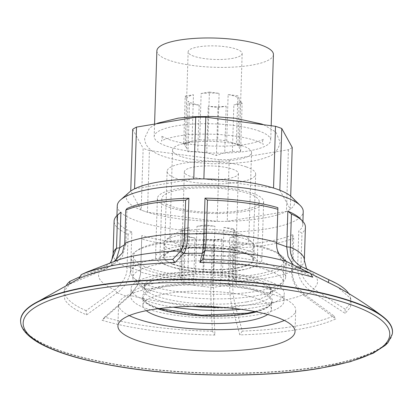 <?xml version="1.0" encoding="UTF-8"?>
<svg xmlns="http://www.w3.org/2000/svg" width="413" height="413" viewBox="0 0 413 413"><rect width="100%" height="100%" fill="white"/><g stroke="black" fill="none" stroke-linecap="round" stroke-linejoin="round"><path stroke-width="0.31" stroke-dasharray="2.06 1.55" d="M246.272 166.898A44.299 11.099 1.8 0 1 255.657 174.1A44.299 11.099 1.8 0 1 225.627 183.646A44.299 11.099 1.8 0 1 176.485 178.519A44.299 11.099 1.8 0 1 167.1 171.318A44.299 11.099 1.8 0 1 197.125 161.772A44.299 11.099 1.8 0 1 246.272 166.898M243.577 252.632A44.299 11.099 1.8 0 1 252.963 259.834A44.299 11.099 1.8 0 1 222.937 269.374A44.299 11.099 1.8 0 1 173.79 264.253A44.299 11.099 1.8 0 1 164.405 257.051A44.299 11.099 1.8 0 1 194.43 247.506A44.299 11.099 1.8 0 1 243.577 252.632M268.001 248.564A75.311 18.874 1.8 0 1 283.958 260.804A75.311 18.874 1.8 0 1 232.911 277.03A75.311 18.874 1.8 0 1 149.367 268.321A75.311 18.874 1.8 0 1 133.409 256.075A75.311 18.874 1.8 0 1 184.456 239.85A75.311 18.874 1.8 0 1 268.001 248.564M267.33 269.994A75.311 18.874 1.8 0 1 283.282 282.239A75.311 18.874 1.8 0 1 232.24 298.465A75.311 18.874 1.8 0 1 148.69 289.75A75.311 18.874 1.8 0 1 132.733 277.51A75.311 18.874 1.8 0 1 183.78 261.284A75.311 18.874 1.8 0 1 267.33 269.994M183.857 234.104L185.318 236.747L195.024 238.017A27.026 6.773 1.8 0 1 188.204 236.267A27.026 6.773 1.8 0 1 183.857 234.104L182.376 281.258A27.026 6.773 1.8 0 1 180.997 279.023A27.026 6.773 1.8 0 1 181.023 278.796L179.562 276.152L187.812 274.779L189.293 227.625A27.026 6.773 1.8 0 0 182.505 231.641L181.023 278.796M187.812 274.779A27.026 6.773 1.8 0 1 195.488 273.499L203.738 272.126L213.444 273.396L214.925 226.241A27.026 6.773 1.8 0 0 196.97 226.35L195.488 273.499M213.444 273.396A27.026 6.773 1.8 0 1 222.478 274.578L232.183 275.848L233.639 278.491L235.121 231.337A27.026 6.773 1.8 0 0 230.774 229.174A27.026 6.773 1.8 0 0 223.96 227.424L222.478 274.578M190.094 176.253A27.026 6.773 1.8 0 1 184.368 171.86A27.026 6.773 1.8 0 1 202.685 166.036A27.026 6.773 1.8 0 1 232.664 169.165A27.026 6.773 1.8 0 1 238.389 173.558A27.026 6.773 1.8 0 1 220.072 179.376A27.026 6.773 1.8 0 1 190.094 176.253M185.318 236.747L183.837 283.901L182.376 281.258M195.024 238.017L193.542 285.166L183.837 283.901M182.505 231.641L181.049 228.998L189.293 227.625M181.049 228.998L179.562 276.152M196.97 226.35L205.22 224.977L214.925 226.241M205.22 224.977L203.738 272.126M223.96 227.424L233.665 228.694L235.121 231.337M233.665 228.694L232.183 275.848M237.934 236.442L236.479 233.799A27.026 6.773 1.8 0 1 229.685 237.816L237.934 236.442L236.453 283.592L228.203 284.965L229.685 237.816M236.479 233.799L234.997 280.948L236.453 283.592M213.764 240.464L222.013 239.091A27.026 6.773 1.8 0 1 204.053 239.199L213.764 240.464L212.282 287.618L202.571 286.348L204.053 239.199M222.013 239.091L220.527 286.245L212.282 287.618M202.571 286.348A27.026 6.773 1.8 0 1 193.542 285.166M233.639 278.491A27.026 6.773 1.8 0 1 235.018 280.721A27.026 6.773 1.8 0 1 234.997 280.948M228.203 284.965A27.026 6.773 1.8 0 1 220.527 286.245M255.879 291.449A77.525 19.426 -178.2 0 0 282.859 282.11A77.525 19.426 -178.2 0 0 285.662 277.164A77.525 19.426 -178.2 0 0 242.416 258.301A77.525 19.426 -178.2 0 0 160.461 258.006A77.525 19.426 -178.2 0 0 130.684 272.296A77.525 19.426 -178.2 0 0 133.167 277.402A77.525 19.426 -178.2 0 0 255.879 291.449M240.996 309.301A76.642 19.204 -178.2 0 0 254.826 307.551A76.642 19.204 -178.2 0 0 284.263 293.426A76.642 19.204 -178.2 0 0 241.512 274.779A76.642 19.204 -178.2 0 0 160.497 274.49A76.642 19.204 -178.2 0 0 131.055 288.61A76.642 19.204 -178.2 0 0 173.243 307.174M160.254 282.203A76.642 19.204 -178.2 0 0 130.813 296.327A76.642 19.204 -178.2 0 0 173.563 314.974A76.642 19.204 -178.2 0 0 254.584 315.264A76.642 19.204 -178.2 0 0 284.02 301.144A76.642 19.204 -178.2 0 0 241.269 282.492A76.642 19.204 -178.2 0 0 160.254 282.203M256.339 276.875A77.525 19.426 -178.2 0 0 286.116 262.591A77.525 19.426 -178.2 0 0 242.87 243.727A77.525 19.426 -178.2 0 0 160.92 243.433A77.525 19.426 -178.2 0 0 131.143 257.722A77.525 19.426 -178.2 0 0 174.384 276.581A77.525 19.426 -178.2 0 0 256.339 276.875M178.638 249.643A48.729 12.214 -178.2 0 0 159.924 258.626A48.729 12.214 -178.2 0 0 187.104 270.479A48.729 12.214 -178.2 0 0 238.616 270.665A48.729 12.214 -178.2 0 0 257.335 261.687A48.729 12.214 -178.2 0 0 230.155 249.829A48.729 12.214 -178.2 0 0 178.638 249.643M180.527 189.629A48.729 12.214 -178.2 0 0 161.808 198.612A48.729 12.214 -178.2 0 0 188.989 210.47A48.729 12.214 -178.2 0 0 240.505 210.651A48.729 12.214 -178.2 0 0 259.225 201.673A48.729 12.214 -178.2 0 0 232.039 189.815A48.729 12.214 -178.2 0 0 180.527 189.629M291.95 197.238A84.175 21.094 1.8 0 1 262.317 218.296A84.175 21.094 1.8 0 1 163.801 216.319A84.175 21.094 1.8 0 1 129.424 192.133M117.261 205.793A93.033 23.314 -178.2 0 0 169.154 228.43A93.033 23.314 -178.2 0 0 267.5 228.781A93.033 23.314 -178.2 0 0 303.23 211.637M291.563 270.324L292.688 234.61A93.033 23.314 1.8 0 1 267.092 241.641A93.033 23.314 1.8 0 1 230.784 244.919L229.664 280.628C229.427 291.408 230.325 300.473 232.369 307.824L239.824 334.891C260.536 334.287 279.296 332.594 296.095 329.811C312.827 327.013 326.048 323.379 335.754 318.919L304.551 295.806A108.438 27.175 -178.2 0 0 311.639 291.624L345.16 313.353L350.43 307.236L351.205 300.855L350.048 297.907L337.7 287.164M292.688 234.61L293.726 238.11L292.688 271.248C291.821 278.966 295.729 286.607 304.402 294.185L333.818 315.831A143.177 35.879 1.8 0 1 295.636 326.11A143.177 35.879 1.8 0 1 242.292 331.076L235.265 305.697C233.195 296.415 232.39 288.253 232.855 281.212L229.664 280.628A93.033 23.314 -178.2 0 1 213.578 280.726L214.688 245.012A93.033 23.314 1.8 0 1 175.009 242.178A93.033 23.314 1.8 0 1 141.85 235.487L140.497 274.242L137.049 286.054L128.727 296.823L102.078 320.271C116.631 324.592 133.76 328.051 153.466 330.643C173.212 333.214 193.707 334.675 214.956 335.036L213.66 307.933A108.438 27.175 -178.2 0 0 232.369 307.835M130.72 267.691L131.84 231.977A93.033 23.314 1.8 0 1 117.757 222.111A93.033 23.314 1.8 0 1 116.853 218.653A93.033 23.314 1.8 0 1 120.214 212.721M124.752 243.329L125.888 244.264L126.998 208.539M293.726 238.11A95.692 23.98 1.8 0 1 268.646 244.785A95.692 23.98 1.8 0 1 233.892 248.074L230.784 244.919M214.688 245.012L212.076 248.198A95.692 23.98 1.8 0 1 173.935 245.337A95.692 23.98 1.8 0 1 141.674 238.993L141.85 235.487M131.84 231.977L128.113 234.238A95.692 23.98 1.8 0 1 115.046 224.698A95.692 23.98 1.8 0 1 114.117 221.141M277.83 207.667L276.71 243.381C276.715 253.974 280.231 260.985 287.247 264.413L312.755 277.195M299.848 218.363A93.033 23.314 1.8 0 1 301.924 221.043A93.033 23.314 1.8 0 1 302.827 224.496A93.033 23.314 1.8 0 1 298.775 231.006L297.654 266.721C297.758 277.433 302.414 285.729 311.629 291.619L313.524 288.79C303.953 281.031 299.755 273.556 300.938 266.37L297.654 266.721A93.033 23.314 -178.2 0 1 291.573 270.319M305.403 227.155A95.692 23.98 1.8 0 1 301.98 233.226L298.775 231.006M292.569 264.119L298.785 268.455L310.54 273.582M20.65 322.068A186.067 46.628 -178.2 0 0 127.421 366.099A186.067 46.628 -178.2 0 0 321.056 366.341A186.067 46.628 -178.2 0 0 392.35 333.75M348.706 293.514A143.177 35.879 1.8 0 1 349.243 294.407A143.177 35.879 1.8 0 1 350.389 297.339A143.177 35.879 1.8 0 1 345.134 309.141L345.16 313.353M286.317 261.383L287.247 264.413M276.803 242.441L276.71 243.381A93.033 23.314 -178.2 0 1 276.787 243.402M299.957 267.67L298.878 268.491A108.438 27.175 -178.2 0 0 298.351 268.274A108.438 27.175 -178.2 0 0 287.257 264.418M345.134 309.141L313.524 288.79A109.559 27.454 1.8 0 0 316.497 277.66A109.559 27.454 1.8 0 0 301.309 266.638M304.36 260.293A95.692 23.98 1.8 0 1 300.938 266.37L301.98 233.226M233.892 248.074L232.855 281.212A95.692 23.98 1.8 0 0 292.688 271.248L291.563 270.319C291.346 275.017 292.44 279.818 294.846 284.722C295.052 286.978 303.421 295.889 304.551 295.806L304.402 294.185A109.559 27.454 1.8 0 1 275.481 301.924A109.559 27.454 1.8 0 1 235.265 305.697L232.369 307.824M333.818 315.831L335.754 318.919M242.292 331.076L239.824 334.891M212.076 248.198L211.038 281.341C210.754 288.976 210.795 297.143 211.157 305.837L213.66 307.933L213.578 280.721L211.038 281.341A95.692 23.98 1.8 0 1 140.632 272.131L141.674 238.993M212.38 331.247A143.177 35.879 1.8 0 1 153.92 326.936A143.177 35.879 1.8 0 1 104.685 317.163L129.801 295.202A109.559 27.454 1.8 0 0 167.038 302.553A109.559 27.454 1.8 0 0 211.157 305.837L212.38 331.247L214.956 335.036M128.727 296.823L137.322 285.476L140.425 274.867L140.73 271.196A93.033 23.314 -178.2 0 1 130.73 267.691C130.653 272.394 129.346 277.154 126.806 281.981C126.481 284.232 118.144 292.869 117.096 292.75L86.616 314.856C75.078 310.034 67.799 304.933 64.784 299.559L63.778 291.821L69.673 284.118L69.756 283.106M104.685 317.163L102.078 320.271M128.113 234.238L127.07 267.381C127.41 275.115 123.322 282.637 114.809 289.947L117.096 292.75M80.086 276.705L102.594 267.794A109.559 27.454 1.8 0 0 99.621 278.92A109.559 27.454 1.8 0 0 114.809 289.947L86.09 310.643L86.616 314.856M86.09 310.643A143.177 35.879 1.8 0 1 65.812 296.054A143.177 35.879 1.8 0 1 64.815 288.362A143.177 35.879 1.8 0 1 66.736 284.65M116.058 260.226L110.87 265.993L104.344 269.622L102.594 267.794L109.264 263.886L110.627 262.58M111.412 265.44A108.438 27.175 -178.2 0 0 104.334 269.622L69.673 284.118M125.888 244.264L122.305 256.602L113.363 264.676L81.562 277.391M114.339 261.264L111.716 262.4L111.433 265.43M113.085 261.868L117.726 260.107A109.559 27.454 1.8 0 0 111.716 262.4L86.993 272.022M284.361 320.462A88.604 22.204 -178.2 0 0 295.708 310.091A88.604 22.204 -178.2 0 0 246.282 288.532A88.604 22.204 -178.2 0 0 152.624 288.197A88.604 22.204 -178.2 0 0 118.588 304.526A88.604 22.204 -178.2 0 0 129.264 315.589M267.686 314.489A64.283 16.107 -178.2 0 0 271.398 309.327A64.283 16.107 -178.2 0 0 235.539 293.684A64.283 16.107 -178.2 0 0 167.59 293.442A64.283 16.107 -178.2 0 0 142.898 305.29A64.283 16.107 -178.2 0 0 146.279 310.674M173.093 264.366A45.187 11.321 1.8 0 1 163.517 257.02A45.187 11.321 1.8 0 1 194.146 247.284A45.187 11.321 1.8 0 1 244.274 252.513A45.187 11.321 1.8 0 1 253.85 259.86A45.187 11.321 1.8 0 1 223.221 269.596A45.187 11.321 1.8 0 1 173.093 264.366M173.522 250.65A45.187 11.321 1.8 0 1 163.951 243.303A45.187 11.321 1.8 0 1 165.582 240.423A45.187 11.321 1.8 0 1 200.284 233.35A45.187 11.321 1.8 0 1 244.702 238.797A45.187 11.321 1.8 0 1 252.833 243.164A45.187 11.321 1.8 0 1 254.279 246.143A45.187 11.321 1.8 0 1 223.65 255.879A45.187 11.321 1.8 0 1 173.522 250.65M240.412 234.052A39.519 9.902 1.8 0 1 247.516 237.873A39.519 9.902 1.8 0 1 248.786 240.48A39.519 9.902 1.8 0 1 221.998 248.993A39.519 9.902 1.8 0 1 178.163 244.419A39.519 9.902 1.8 0 1 169.789 237.996A39.519 9.902 1.8 0 1 171.214 235.477A39.519 9.902 1.8 0 1 201.565 229.292A39.519 9.902 1.8 0 1 240.412 234.052M180.925 156.46A39.519 9.902 1.8 0 1 172.551 150.033A39.519 9.902 1.8 0 1 181.41 144.122A39.519 9.902 1.8 0 1 243.081 146.057A39.519 9.902 1.8 0 1 243.174 146.094A39.519 9.902 1.8 0 1 251.548 152.516A39.519 9.902 1.8 0 1 224.765 161.029A39.519 9.902 1.8 0 1 180.925 156.46M273.421 54.511A58.3 14.61 1.8 0 1 233.903 67.071A58.3 14.61 1.8 0 1 169.232 60.329A58.3 14.61 1.8 0 1 156.878 50.851M258.373 130.766A58.3 14.61 1.8 0 1 270.727 140.244A58.3 14.61 1.8 0 1 231.213 152.805A58.3 14.61 1.8 0 1 166.537 146.063A58.3 14.61 1.8 0 1 154.183 136.584A58.3 14.61 1.8 0 1 193.697 124.024A58.3 14.61 1.8 0 1 258.373 130.766M252.384 193.17A53.163 13.324 1.8 0 1 263.649 201.812A53.163 13.324 1.8 0 1 227.62 213.263A53.163 13.324 1.8 0 1 168.643 207.114A53.163 13.324 1.8 0 1 157.379 198.472A53.163 13.324 1.8 0 1 193.413 187.017A53.163 13.324 1.8 0 1 252.384 193.17M250.557 251.465A53.163 13.324 1.8 0 1 261.816 260.113A53.163 13.324 1.8 0 1 225.787 271.563A53.163 13.324 1.8 0 1 166.811 265.414A53.163 13.324 1.8 0 1 155.546 256.772A53.163 13.324 1.8 0 1 191.58 245.317A53.163 13.324 1.8 0 1 250.557 251.465M149.418 150.533L219.096 159.645L217.155 221.373L147.482 212.261L149.418 150.533A84.175 21.094 1.8 0 1 146.161 149.454A84.175 21.094 1.8 0 1 143.141 148.334L141.2 210.062L130.74 191.09M147.482 212.261A84.175 21.094 1.8 0 1 144.22 211.182A84.175 21.094 1.8 0 1 141.2 210.062M186.578 147.648A27.026 6.773 1.8 0 1 185.2 145.417A27.026 6.773 1.8 0 1 185.22 145.19L186.681 98.759L185.22 96.115L183.718 144.018L192.014 141.174A27.026 6.773 1.8 0 1 199.691 139.893L201.146 93.462L209.396 92.089L207.894 139.992L217.646 139.79A27.026 6.773 1.8 0 1 226.675 140.972L228.136 94.541L237.842 95.811L236.334 143.714L237.842 144.886A27.026 6.773 1.8 0 1 239.22 147.116A27.026 6.773 1.8 0 1 239.194 147.343L240.609 151.457L232.405 151.359A27.026 6.773 1.8 0 1 224.729 152.64L216.433 155.484L206.774 152.743A27.026 6.773 1.8 0 1 197.739 151.561L187.987 151.762L186.578 147.648L188.034 101.216A27.026 6.773 1.8 0 0 192.381 103.379A27.026 6.773 1.8 0 0 199.2 105.129L189.495 103.859L188.034 101.216M186.681 98.759A27.026 6.773 1.8 0 1 193.47 94.742L192.014 141.174M201.146 93.462A27.026 6.773 1.8 0 1 219.102 93.359L217.646 139.79M228.136 94.541A27.026 6.773 1.8 0 1 234.951 96.291A27.026 6.773 1.8 0 1 239.297 98.454L237.842 95.811M193.862 56.225A27.026 6.773 1.8 0 1 188.137 51.831A27.026 6.773 1.8 0 1 206.454 46.013A27.026 6.773 1.8 0 1 236.432 49.137A27.026 6.773 1.8 0 1 242.157 53.53A27.026 6.773 1.8 0 1 223.841 59.353A27.026 6.773 1.8 0 1 193.862 56.225M189.495 103.859L187.987 151.762M199.2 105.129L197.739 151.561M185.22 96.115L193.47 94.742M185.22 145.19L183.718 144.018M209.396 92.089L219.102 93.359M199.691 139.893L207.894 139.992M226.675 140.972L243.081 146.057M237.842 144.886L239.297 98.454M242.111 103.555L240.655 100.911A27.026 6.773 1.8 0 1 233.861 104.928L242.111 103.555L240.609 151.457M240.655 100.911L239.194 147.343M232.405 151.359L233.861 104.928M217.94 107.581L226.185 106.208A27.026 6.773 1.8 0 1 208.229 106.311L217.94 107.581L216.433 155.484M206.774 152.743L208.229 106.311M226.185 106.208L224.729 152.64M288.408 149.728L286.467 211.456L227.253 221.316L229.194 159.588L288.408 149.728A84.175 21.094 1.8 0 0 292.228 147.467M279.828 190.223L290.287 209.195L290.7 196.113M203.877 178.912L273.551 188.023M134.561 188.829L193.774 178.968M132.681 129.362L143.141 148.334M229.194 159.588A84.175 21.094 1.8 0 1 219.096 159.645M227.253 221.316A84.175 21.094 1.8 0 1 217.155 221.373M290.287 209.195A84.175 21.094 1.8 0 1 286.467 211.456M246.964 301.836A63.716 15.968 -178.2 0 0 269.137 294.154A63.716 15.968 -178.2 0 0 243.112 275.848A63.716 15.968 -178.2 0 0 168.54 274.351A63.716 15.968 -178.2 0 0 146.104 290.287A63.716 15.968 -178.2 0 0 246.964 301.836M192.329 306.394A64.97 16.283 1.8 0 1 144.178 292.585A64.97 16.283 1.8 0 1 167.678 277.004A64.97 16.283 1.8 0 1 258.832 282.497A64.97 16.283 1.8 0 1 247.64 305.031A64.97 16.283 1.8 0 1 221.993 307.329M125.862 244.259A93.033 23.314 -178.2 0 0 124.659 244.842M113.074 254.284A95.692 23.98 1.8 0 0 127.07 267.381L130.735 267.691M117.085 292.755A108.438 27.175 -178.2 0 0 128.717 296.833M20.686 322.383A186.02 46.617 -178.2 0 0 127.426 366.403A186.02 46.617 -178.2 0 0 321.02 366.651A186.02 46.617 -178.2 0 0 392.293 334.06M256.354 311.856A64.283 16.107 -178.2 0 0 271.63 302.001A64.283 16.107 -178.2 0 0 235.771 286.359A64.283 16.107 -178.2 0 0 167.817 286.116A64.283 16.107 -178.2 0 0 143.125 297.959A64.283 16.107 -178.2 0 0 157.751 308.754M167.322 285.073A65.135 16.324 -178.2 0 0 156.099 307.67A65.135 16.324 -178.2 0 0 247.49 313.173A65.135 16.324 -178.2 0 0 258.708 290.582A65.135 16.324 -178.2 0 0 167.322 285.073M255.657 174.1L252.963 259.834M283.958 260.804L283.282 282.239M184.368 171.86L180.997 279.023M238.389 173.558L235.018 280.721M133.409 256.075L132.733 277.51M167.1 171.318L164.405 257.051M263.67 124.747L275.884 132.046L280.148 142.258C278.295 150.327 273.855 155.303 266.834 157.188C261.377 159.372 254.614 161.013 246.54 162.123L230.826 163.574L211.895 163.749L189.5 161.999C179.17 160.667 170.357 158.742 163.063 156.217C150.683 151.943 144.545 145.866 144.653 137.999L149.542 128.087L156.264 123.812M168.922 139.496C182.577 144.504 211.286 147.4 233.634 145.65C253.567 144.658 265.229 138.825 263.355 139.047L262.436 141.7L263.189 144.411C264.036 144.431 261.599 143.213 255.879 140.761C250.794 138.98 244.259 137.483 236.262 136.28C223.763 134.468 210.816 133.802 197.424 134.266C179.433 134.447 162.485 139.315 161.447 141.21L162.366 138.556L161.617 135.851C160.765 135.825 163.202 137.044 168.922 139.496M133.167 277.402L146.104 290.287L144.545 287.319L145.464 285.285L147.999 283.199C151.994 280.701 158.669 278.646 168.024 277.04C205.705 269.735 272.632 279.988 270.882 291.289L269.137 294.154L282.859 282.11M130.813 296.327L131.055 288.61M285.662 277.164L286.116 262.591M130.684 272.296L131.143 257.722M159.924 258.626L161.808 198.612M116.853 218.653L116.951 215.617M302.827 224.496L302.925 221.461M298.785 268.45L300.457 269.142M350.389 297.339L351.205 300.855M140.513 274.242L137.039 286.049M64.815 288.362L63.778 291.821M113.358 264.661L110.875 266.003M117.917 325.96L118.588 304.526M142.898 305.29L143.125 297.959L146.713 303.065L159.051 308.583M271.398 309.327L271.63 302.001L270.577 304.484L268.13 306.611L255.069 311.603M257.335 261.687L259.225 201.673M284.02 301.144L284.263 293.426M295.032 331.525L295.708 310.091M110.323 262.689L109.264 263.886M300.958 266.488C305.233 268.543 307.448 269.761 307.602 270.154L306.585 268.858M163.951 243.303L163.517 257.02M247.516 237.873L252.833 243.164M172.551 150.033L169.789 237.996M271.181 125.733L270.727 140.244M263.649 201.812L261.816 260.113M188.137 51.831L185.2 145.417M242.157 53.53L239.22 147.116M191.064 141.427L181.41 144.122M157.379 198.472L155.546 256.772M154.576 124.091L154.183 136.584M251.548 152.516L248.786 240.48M171.214 235.477L165.582 240.423M254.279 246.143L253.85 259.86"/><path stroke-width="0.62" d="M173.243 307.174A76.642 19.204 -178.2 0 0 240.996 309.301M120.617 199.861L129.424 192.133A84.175 21.094 1.8 0 1 158.716 181.988A84.175 21.094 1.8 0 1 291.95 197.238L300.251 205.504A93.033 23.314 -178.2 0 0 152.996 188.648A93.033 23.314 -178.2 0 0 120.617 199.861A93.033 23.314 -178.2 0 0 117.261 205.793L116.951 215.617M110.627 262.58L116.502 248.208A95.692 23.98 1.8 0 0 113.074 254.284L114.117 221.141A95.692 23.98 1.8 0 1 117.54 215.065L120.214 212.721A93.033 23.314 1.8 0 1 120.906 212.143L119.785 247.857L116.058 260.226M114.339 261.264L122.372 252.937L124.752 243.329L125.795 210.186L126.998 208.539A93.033 23.314 1.8 0 1 152.588 201.508A93.033 23.314 1.8 0 1 188.896 198.235L187.776 233.944C187.342 244.486 185.953 250.975 183.609 253.412L175.014 262.575C154.297 263.184 135.536 264.878 118.737 267.65C102.006 270.458 88.785 274.093 79.079 278.553L81.237 274.63A143.177 35.879 1.8 0 1 119.419 264.351A143.177 35.879 1.8 0 1 172.763 259.385L175.014 262.575M124.659 244.842A93.033 23.314 -178.2 0 0 119.785 247.857L116.502 248.208L117.54 215.065L120.906 212.143M302.925 221.461L303.23 211.637A93.033 23.314 -178.2 0 0 300.251 205.504M276.803 242.441A95.692 23.98 1.8 0 0 206.402 233.237L203.862 233.856L204.998 198.142A93.033 23.314 1.8 0 1 244.672 200.976A93.033 23.314 1.8 0 1 277.83 207.667L277.846 209.303A95.692 23.98 1.8 0 0 245.59 202.959A95.692 23.98 1.8 0 0 207.445 200.093L206.402 233.237C206.19 241.223 205.71 247.057 204.962 250.743L202.313 253.308L199.877 262.436C221.125 262.792 241.626 264.258 261.372 266.824C281.072 269.421 298.201 272.874 312.755 277.195L310.37 273.298L286.317 261.383C279.028 256.194 275.858 249.88 276.803 242.441L277.846 209.303M286.72 246.886L287.84 211.172A93.033 23.314 1.8 0 1 299.848 218.363L302.337 220.847A95.692 23.98 1.8 0 1 304.474 223.598A95.692 23.98 1.8 0 1 305.403 227.155L304.36 260.293A95.692 23.98 1.8 0 0 290.37 247.196C289.539 255.084 293.184 261.568 301.309 266.638L299.957 267.67M125.795 210.186A95.692 23.98 1.8 0 1 150.874 203.506A95.692 23.98 1.8 0 1 185.628 200.222L188.896 198.235M204.998 198.142L207.445 200.093M172.763 259.385L180.853 250.882C183.346 246.737 184.59 240.898 184.585 233.36L187.776 233.944A93.033 23.314 -178.2 0 1 203.857 233.851C203.63 242.963 202.855 251.976 202.313 253.308A108.438 27.175 -178.2 0 0 183.599 253.417M286.317 261.383A109.559 27.454 1.8 0 0 249.08 254.031A109.559 27.454 1.8 0 0 204.962 250.743L202.675 259.214L199.877 262.436M202.675 259.214A143.177 35.879 1.8 0 1 261.135 263.525A143.177 35.879 1.8 0 1 310.37 273.298M310.54 273.582L337.7 287.164M392.293 334.06L392.35 333.75A186.067 46.628 -178.2 0 0 382.237 316.079A186.067 46.628 -178.2 0 0 92.047 286.08A186.067 46.628 -178.2 0 0 31.853 305.068A186.067 46.628 -178.2 0 0 20.65 322.068L20.686 322.383C21.094 327.638 25.017 334.752 38.863 342.878C55.874 352.403 81.309 360.121 115.181 366.032C178.189 377.177 262.74 378.143 319.848 368.344L350.307 361.695L373.249 353.182L385.406 345.242L388.034 342.542L392.293 334.06A186.02 46.617 -178.2 0 0 291.728 287.582A186.02 46.617 -178.2 0 0 92.068 286.405A186.02 46.617 -178.2 0 0 20.686 322.383M287.84 211.172L291.413 214.058L290.37 247.196L286.705 246.886L288.062 256.432L292.569 264.119M301.304 266.643L307.133 269.095L328.965 279.813L328.216 282.616M328.965 279.813A143.177 35.879 1.8 0 1 336.141 283.277A143.177 35.879 1.8 0 1 348.706 293.514M66.736 284.65A143.177 35.879 1.8 0 1 69.921 281.32L69.756 283.106M69.921 281.32L80.086 276.705M124.752 243.329A95.692 23.98 1.8 0 1 184.585 233.36L185.628 200.222M81.237 274.63L86.993 272.022L117.726 260.107A109.559 27.454 1.8 0 1 140.637 254.661A109.559 27.454 1.8 0 1 180.853 250.882L183.609 253.412M151.948 309.631A88.604 22.204 -178.2 0 0 117.917 325.96A88.604 22.204 -178.2 0 0 167.337 347.514A88.604 22.204 -178.2 0 0 261.001 347.849A88.604 22.204 -178.2 0 0 295.032 331.525A88.604 22.204 -178.2 0 0 245.611 309.967A88.604 22.204 -178.2 0 0 151.948 309.631M129.264 315.589A88.604 22.204 -178.2 0 0 261.672 326.42A88.604 22.204 -178.2 0 0 284.361 320.462M146.279 310.674A64.283 16.107 -178.2 0 0 246.706 321.175A64.283 16.107 -178.2 0 0 267.686 314.489M291.413 214.058A95.692 23.98 1.8 0 1 302.337 220.847M154.576 124.091L156.878 50.851A58.3 14.61 1.8 0 1 196.392 38.29A58.3 14.61 1.8 0 1 261.068 45.032A58.3 14.61 1.8 0 1 273.421 54.511L271.181 125.733M290.7 196.113L292.228 147.467L281.769 128.495L279.828 190.223A84.175 21.094 1.8 0 0 273.551 188.023L275.492 126.295L205.813 117.184L203.877 178.912A84.175 21.094 1.8 0 0 193.774 178.968L195.716 117.24L136.502 127.101L134.561 188.829A84.175 21.094 1.8 0 0 130.74 191.09L132.681 129.362A84.175 21.094 1.8 0 1 136.502 127.101M195.716 117.24A84.175 21.094 1.8 0 1 205.813 117.184M275.492 126.295A84.175 21.094 1.8 0 1 281.769 128.495M221.993 307.329A64.97 16.283 1.8 0 1 192.329 306.394M286.71 246.881A93.033 23.314 -178.2 0 0 276.787 243.402M93.617 289.188A183.387 45.957 -178.2 0 0 62.033 352.795A183.387 45.957 -178.2 0 0 319.332 368.293A183.387 45.957 -178.2 0 0 350.916 304.686A183.387 45.957 -178.2 0 0 93.617 289.188M157.751 308.754A64.283 16.107 -178.2 0 0 246.938 313.844A64.283 16.107 -178.2 0 0 256.354 311.856M156.264 123.812L157.967 123.069L178.261 118.133L193.976 116.683L212.907 116.507L235.307 118.257L261.739 124.039L263.67 124.747M337.323 286.958C352.934 295.6 367.906 305.305 382.237 316.079M307.133 269.095L336.141 283.277M159.051 308.583L201.611 315.196L247.335 313.162L255.069 311.603M31.853 305.068L79.084 278.548M113.074 254.284L111.66 260.397L110.323 262.689M306.585 268.858L304.36 260.293"/></g></svg>
